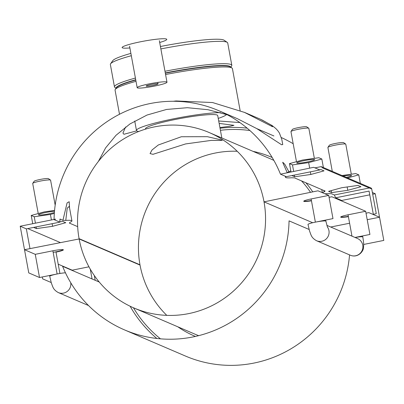 <?xml version="1.0" encoding="UTF-8"?>
<svg xmlns="http://www.w3.org/2000/svg" width="404" height="404" viewBox="0 0 404 404"><rect width="100%" height="100%" fill="white"/><g stroke="black" fill="none" stroke-linecap="round" stroke-linejoin="round"><path stroke-width="0.61" d="M157.949 83.764A6.06 0.636 169.6 0 0 151.5 84.406A6.06 0.636 169.6 0 0 146.122 86.037A6.06 0.636 169.6 0 0 152.197 85.567A6.06 0.636 169.6 0 0 158.04 83.85A6.06 0.636 169.6 0 0 157.949 83.764M166.756 81.997A15.15 1.591 -10.4 0 1 166.983 82.209A15.15 1.591 -10.4 0 1 152.369 86.507A15.15 1.591 -10.4 0 1 137.178 87.678A15.15 1.591 -10.4 0 1 150.626 83.598A15.15 1.591 -10.4 0 1 166.756 81.997M129.886 47.935A22.725 2.389 -10.4 0 1 122.457 47.869A22.725 2.389 -10.4 0 1 151.561 39.865A22.725 2.389 -10.4 0 1 159.686 42.465M95.551 246.001L95.98 245.915M91.102 243.819L90.673 243.91M60.262 242.536L27.755 228.588M77.669 226.644L69.321 223.064L70.089 222.256A22.725 2.389 169.6 0 0 71.927 220.912A22.725 2.389 169.6 0 0 65.766 220.402L62.923 220.316L59.969 219.049A119.301 117.19 -66.8 0 0 59.873 222.139L26.356 228.871L29.982 248.617M59.878 221.826L62.746 221.422L65.756 222.715L52.591 226.306L36.41 228.603L33.628 227.412M87.799 242.405L87.32 242.471M81.709 240.062L82.098 239.956M24.942 249.627L24.457 249.419L20.2 226.225L55.606 219.119L54.045 219.64L59.873 222.139M26.356 228.871L20.2 226.225M69.266 206.409L67.236 208.136L65.766 220.402M62.923 220.316L67.079 202.914L69.185 201.722L69.584 208.141M54.56 210.418L44.39 211.868L31.224 215.458L34.234 216.751L50.414 214.448L54.318 213.388M52.591 226.306L52.111 223.7M51.424 219.958L50.414 214.448M36.41 228.603L36.097 226.912M35.411 223.175L34.234 216.751M32.734 223.71L31.224 215.458M54.383 212.499A9.09 0.954 -10.4 0 1 45.192 214.499A9.09 0.954 -10.4 0 1 38.597 214.923A9.09 0.954 -10.4 0 1 38.461 214.797A9.09 0.954 -10.4 0 1 44.435 212.782A9.09 0.954 -10.4 0 1 54.484 211.282M280.406 173.993A119.301 117.19 -66.8 0 0 218.594 110.615A119.301 117.19 -66.8 0 0 54.05 219.433M280.482 174.185L286.31 176.684L319.827 169.958L313.666 167.317L280.482 174.185M290.809 170.892L287.103 172.649M286.052 176.573A22.725 2.389 169.6 0 0 285.476 177.275A22.725 2.389 169.6 0 0 291.637 177.78L294.481 177.866L325.169 191.092M324.816 193.738A22.725 2.389 169.6 0 0 328.578 193.632L331.421 193.718L334.376 194.986A119.301 117.19 113.2 0 1 335.562 197.824L341.39 200.323L340.698 200.556M220.039 128.25A119.301 117.19 113.2 0 1 247.127 128.159M281.376 137.577A119.301 117.19 113.2 0 1 293.188 143.743M219.917 127.568L230.219 126.23L233.961 125.331L219.15 123.407M261.696 119.786L272.301 125.689L275.791 128.507L277.735 130.608L279.401 133.002L281.795 139.385L282.75 144.571L281.593 144.748L256.833 128.634L237.426 118.7L218.594 110.615M227.27 114.776L207.949 109.701L187.35 107.701L166.584 109.444L147.021 115.044L129.921 123.972L116.009 135.295L105.631 147.859L98.399 161.418M218.705 120.983L239.89 122.574M334.376 194.986L369.301 187.976M325.023 190.971L324.255 191.779A22.725 2.389 169.6 0 0 322.564 192.769M322.281 167.357L320.746 166.701L314.948 167.867M319.453 169.796L320.998 169.579L324.008 170.872L310.843 174.462L294.662 176.765L291.88 175.568M360.949 186.724L347.778 190.314L331.603 192.617L328.588 191.324L341.754 187.729L357.934 185.431L360.949 186.724M320.746 166.701A1.515 1.49 113.2 0 1 322.488 167.887L371.741 189.022A1.515 1.49 -66.8 0 0 370.867 187.926L321.619 166.791M371.741 189.022L376.265 213.696L373.331 214.287L369.074 191.092L335.562 197.824M282.739 162.246L284.815 164.297L289.168 172.235M289.476 163.615L302.641 160.024L318.822 157.727L321.831 159.019L308.666 162.61L292.486 164.908L289.476 163.615L290.986 171.867M323.402 167.554L321.831 159.019M341.991 175.533L355.757 173.579L358.772 174.871L347.566 177.927M360.338 183.406L358.772 174.871M55.176 205.166L50.586 180.154A9.09 0.954 169.6 0 0 50.52 180.068A9.09 0.954 169.6 0 0 41.476 180.856A9.09 0.954 169.6 0 0 32.739 183.33A9.09 0.954 169.6 0 0 32.704 183.436L38.229 213.544M32.739 183.33L34.194 181.244A7.272 0.763 -10.4 0 1 41.183 179.265A7.272 0.763 -10.4 0 1 48.419 178.634L50.52 180.068M264.373 201.722L263.964 201.546A95.445 93.753 113.2 0 0 209.186 132.542A95.445 93.753 113.2 0 0 113.14 146.435A95.445 93.753 113.2 0 0 79.078 238.658L139.986 264.797A95.445 93.753 -66.8 0 1 237.209 151.273M63.231 249.692A9.09 0.954 -10.4 0 1 53.151 252.349M94.324 275.553L95.198 280.3M92.067 278.957L90.264 269.15M59.913 273.468L55.999 252.136A9.09 0.954 169.6 0 0 63.372 249.823A9.09 0.954 169.6 0 0 52.868 250.793L35.259 254.328L39.516 277.518L57.121 273.983L52.868 250.793M49.601 275.493L49.748 276.296A9.09 0.954 -10.4 0 1 57.121 273.983A9.09 0.954 -10.4 0 1 65.443 272.791M51.217 282.537L42.647 278.861L42.294 276.957M88.956 266.812L72.2 270.18L72.25 270.453M99.248 282.037L62.61 266.317A119.301 117.19 -66.8 0 0 124.498 329.886A119.301 117.19 -66.8 0 0 289.047 220.862L309.126 229.477M39.516 277.518L28.765 272.902L24.513 249.712L35.259 254.328M58.206 264.176L72.2 270.18M324.255 191.779L323.811 190.451M310.843 174.462L310.363 171.857M309.676 168.12L308.666 162.61M294.662 176.765L294.349 175.073M293.663 171.331L292.486 164.908M314.458 159.55A9.09 0.954 -10.4 0 1 314.595 159.676A9.09 0.954 -10.4 0 1 305.828 162.257A9.09 0.954 -10.4 0 1 296.713 162.958A9.09 0.954 -10.4 0 1 304.783 160.509A9.09 0.954 -10.4 0 1 314.458 159.55M347.778 190.314L347.162 186.961M331.603 192.617L331.229 190.602M343.264 176.078A9.09 0.954 -10.4 0 1 351.531 175.528A9.09 0.954 -10.4 0 1 346.294 177.381M372.382 192.511L375.235 193.738L379.487 216.928L379.058 217.014M348.344 216.362A9.09 0.954 -10.4 0 1 340.769 216.948M311.403 200.51A9.09 0.954 -10.4 0 1 303.828 201.096M310.504 192.304A95.445 93.753 -66.8 0 0 301.485 180.871M273.877 160.408A95.445 93.753 -66.8 0 0 270.094 158.681L209.186 132.542M221.74 140.011L222.251 140.334L219.352 140.461L211.398 140.38L185.593 143.93L152.99 154.313L150.051 153.586L152.025 149.98L158.317 144.98L181.33 136.749L207.353 136.678L221.74 140.011M349.556 254.894A119.301 117.19 113.2 0 1 185.406 356.025L124.498 329.886M156.873 338.481A119.301 117.19 113.2 0 1 130.123 306.232M327.346 226.902A9.09 8.928 113.2 0 1 316.554 240.728C311.56 237.971 311.166 234.906 310.853 234.598L309.545 230.962L308 224.452A9.09 0.954 -10.4 0 1 315.373 222.139L332.982 218.604L328.725 195.415L317.978 190.804L264.014 201.843A95.445 93.753 113.2 0 1 229.952 294.067A95.445 93.753 113.2 0 1 133.906 307.959A95.445 93.753 113.2 0 1 79.133 238.956L24.513 249.712M166.791 315.367A95.445 93.753 -66.8 0 1 140.037 265.095L79.133 238.956M133.441 307.757A117.392 115.317 -66.8 0 0 160.474 338.835M339.501 200.041A117.392 115.317 -66.8 0 0 339.234 199.399M249.869 130.527A117.392 115.317 -66.8 0 0 220.417 130.3M138.294 264.347A97.349 95.627 113.2 0 1 138.244 264.049M253.106 151.394A97.349 95.627 113.2 0 1 272.195 157.515M305.909 182.77A97.349 95.627 113.2 0 1 312.721 191.86M195.415 336.426A97.349 95.627 113.2 0 1 177.826 326.806M133.906 307.959L194.814 334.098A95.445 93.753 -66.8 0 0 198.672 335.648M330.719 227.023L349.606 223.235M367.211 219.7L379.543 217.221L383.8 240.415L363.661 244.455M221.826 137.966L217.711 115.554A36.714 3.858 169.6 0 0 217.16 115.044A36.714 3.858 169.6 0 0 178.083 118.922A36.714 3.858 169.6 0 0 145.496 128.81L145.551 129.129M220.473 112.64A45.889 4.823 169.6 0 0 169.281 119.705A45.889 4.823 169.6 0 0 136.466 130.467A45.889 4.823 169.6 0 0 138.724 131.497M218.236 118.402A45.889 4.823 169.6 0 0 226.523 114.524M160.873 48.924A59.656 6.267 -10.4 0 1 226.826 42.147A59.656 6.267 -10.4 0 1 227.27 42.39L224.089 40.218A56.903 5.979 169.6 0 0 160.433 46.516M130.886 53.394A56.903 5.979 169.6 0 0 112.777 60.651L110.575 63.807A59.656 6.267 -10.4 0 1 131.315 55.717M135.416 78.063A59.656 6.267 169.6 0 0 114.468 86.87L110.368 64.519A59.656 6.267 -10.4 0 1 110.575 63.807M227.27 42.39A59.656 6.267 -10.4 0 1 227.72 42.981L231.82 65.332A59.656 6.267 169.6 0 0 230.926 64.499A59.656 6.267 169.6 0 0 164.973 71.271M114.468 86.87A59.656 6.267 169.6 0 0 114.918 87.461L116.084 88.254M230.8 67.2L231.613 66.039A59.656 6.267 169.6 0 0 231.82 65.332M230.598 67.064A58.141 6.105 169.6 0 0 229.73 66.276A58.141 6.105 169.6 0 0 165.276 72.912M135.724 79.75A58.141 6.105 169.6 0 0 116.226 88.052M165.332 73.21A58.141 6.105 -10.4 0 1 229.785 66.574A58.141 6.105 -10.4 0 1 230.219 66.806L231.972 67.998A59.656 6.267 -10.4 0 1 232.421 68.589L240.127 110.585M119.498 114.271L115.064 90.127A59.656 6.267 -10.4 0 1 115.276 89.415L116.488 87.678A58.141 6.105 -10.4 0 1 135.779 80.048M165.574 74.533A59.656 6.267 -10.4 0 1 231.522 67.761A59.656 6.267 -10.4 0 1 231.972 67.998M115.276 89.415A59.656 6.267 -10.4 0 1 136.017 81.325M125.609 126.997L122.947 133.062L123.912 134.264L136.734 130.866M244.526 112.398L260.343 119.185L271.311 125.078L272.584 126.755L244.354 112.322M256.833 128.634L273.907 135.961M332.285 171.367L327.897 147.45A9.09 0.954 -10.4 0 1 327.927 147.339A9.09 0.954 -10.4 0 1 336.436 144.91A9.09 0.954 -10.4 0 1 345.642 144.041A9.09 0.954 -10.4 0 1 345.708 144.077A9.09 0.954 -10.4 0 1 345.779 144.167L351.293 174.21M345.708 144.077L343.607 142.642A7.272 0.763 169.6 0 0 343.551 142.617A7.272 0.763 169.6 0 0 336.189 143.309A7.272 0.763 169.6 0 0 329.381 145.253L327.927 147.339M296.48 161.706L290.956 131.598A9.09 0.954 -10.4 0 1 290.991 131.487A9.09 0.954 -10.4 0 1 299.5 129.058A9.09 0.954 -10.4 0 1 308.701 128.189A9.09 0.954 -10.4 0 1 308.772 128.225A9.09 0.954 -10.4 0 1 308.838 128.315L314.352 158.358M308.772 128.225L306.671 126.79A7.272 0.763 169.6 0 0 306.616 126.765A7.272 0.763 169.6 0 0 299.253 127.457A7.272 0.763 169.6 0 0 292.446 129.401L290.991 131.487M351.975 236.148L348.056 214.802A9.09 0.954 169.6 0 0 340.683 217.115A9.09 0.954 169.6 0 0 348.399 216.655M325.68 220.074L325.882 221.17A9.09 0.954 169.6 0 0 315.373 222.139L311.12 198.95A9.09 0.954 169.6 0 0 303.742 201.263A9.09 0.954 169.6 0 0 311.459 200.803M328.725 195.415L311.12 198.95M329.073 197.319L331.856 196.758L365.665 211.267L348.056 214.802M366.014 213.171L368.796 212.61L379.543 217.221M355.015 237.451L369.923 234.456L365.665 211.267M264.014 201.843L312.686 222.73M101.707 248.642L102.141 248.556M375.235 193.738L372.7 194.243M369.761 194.834L340.88 200.631M88.521 305.54L58.302 292.572A9.09 8.928 -66.8 0 0 70.735 282.714M355.091 237.481A9.09 0.954 -10.4 0 1 362.817 237.022L362.615 235.926M326.851 225.366L357.53 238.532A9.09 8.928 113.2 0 1 362.151 250.404A9.09 8.928 113.2 0 1 350.359 255.237L350.359 255.237C358.09 258.429 363.847 250.864 363.519 247.213C363.656 245.102 364.029 244.607 362.817 237.022M158.04 83.85L157.777 82.416M129.568 46.187L137.178 87.678M159.368 40.718L166.983 82.209M71.927 220.912L69.236 206.237M285.476 177.275L285.29 176.25M287.199 172.629L282.78 162.595M49.748 276.296L51.293 282.805L52.601 286.441C52.914 286.749 53.308 289.814 58.302 292.572M322.331 192.673L321.766 189.572M134.729 120.998L136.466 130.467M244.632 112.443L212.544 102.54L175.993 100.955L173.245 101.273M316.554 240.728L350.359 255.237M325.882 221.17L327.508 227.306"/></g></svg>
